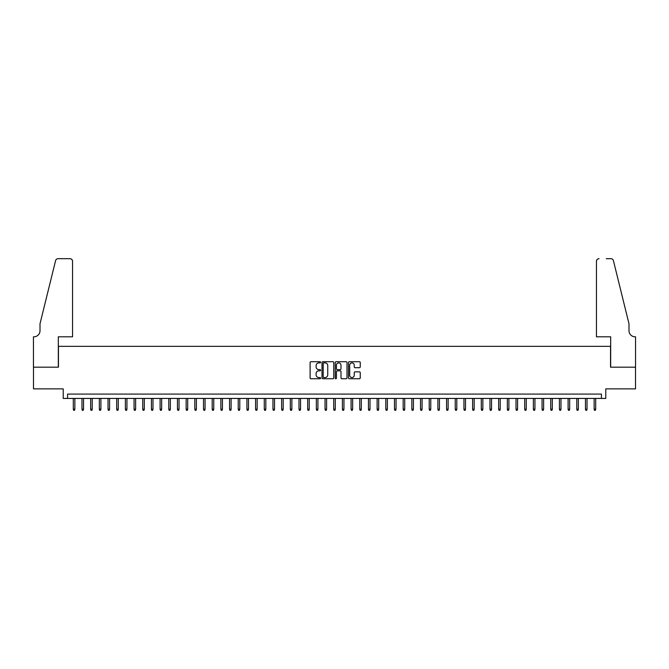<?xml version="1.0" encoding="UTF-8"?>
<svg xmlns="http://www.w3.org/2000/svg" width="669" height="669" viewBox="0 0 669 669"><rect width="100%" height="100%" fill="white"/><g stroke="black" fill="none" stroke-linecap="round" stroke-linejoin="round"><path stroke-width="1" d="M320.61 362.297A0.594 0.594 0 0 0 320.016 361.703L310.96 361.703A0.853 0.853 0 0 0 310.107 362.556L310.107 377.893A0.853 0.853 0 0 0 310.96 378.746L320.016 378.746A0.594 0.594 0 0 0 320.61 378.144A0.594 0.594 0 0 0 320.016 377.55L318.845 377.55A2.726 2.726 0 0 1 316.119 374.824L316.119 373.545A2.726 2.726 0 0 1 318.845 370.818L320.016 370.818A0.594 0.594 0 0 0 320.61 370.225A0.594 0.594 0 0 0 320.016 369.623L318.845 369.623A2.726 2.726 0 0 1 316.119 366.896L316.119 365.617A2.726 2.726 0 0 1 318.845 362.891L320.016 362.891A0.594 0.594 0 0 0 320.61 362.297M359.404 367.707A0.853 0.853 0 0 0 360.257 366.855L360.257 362.556A0.853 0.853 0 0 0 359.404 361.703L349.343 361.703A0.853 0.853 0 0 0 348.499 362.556L348.499 377.893A0.853 0.853 0 0 0 349.343 378.746L359.404 378.746A0.853 0.853 0 0 0 360.257 377.893L360.257 372.692A0.853 0.853 0 0 0 359.404 371.839L355.097 371.839A0.853 0.853 0 0 0 354.244 372.692L354.244 375.267A2.283 2.283 0 0 1 351.969 377.55A2.283 2.283 0 0 1 349.686 375.267L349.686 365.174A2.283 2.283 0 0 1 351.969 362.891A2.283 2.283 0 0 1 354.244 365.174L354.244 366.855A0.853 0.853 0 0 0 355.097 367.707L359.404 367.707M601.431 398.431L605.771 398.431L605.771 388.881L635.508 388.881L635.508 367.181L610.546 367.181L610.546 346.35L58.454 346.35L58.454 367.181L33.492 367.181L33.492 388.881L63.229 388.881L63.229 398.431L601.431 398.431L601.431 394.091L67.569 394.091L67.569 398.431M333.756 362.556A0.853 0.853 0 0 0 332.903 361.703L322.851 361.703A0.853 0.853 0 0 0 321.998 362.556L321.998 377.893A0.853 0.853 0 0 0 322.851 378.746L332.903 378.746A0.853 0.853 0 0 0 333.756 377.893L333.756 362.556M336.097 361.703L346.149 361.703A0.853 0.853 0 0 1 347.002 362.556L347.002 377.893A0.853 0.853 0 0 1 346.149 378.746L341.851 378.746A0.853 0.853 0 0 1 340.998 377.893L340.998 371.671A0.853 0.853 0 0 0 340.145 370.818L337.293 370.818A0.853 0.853 0 0 0 336.44 371.671L336.44 378.144A0.594 0.594 0 0 1 335.838 378.746A0.594 0.594 0 0 1 335.244 378.144L335.244 362.556A0.853 0.853 0 0 1 336.097 361.703M323.788 362.891A0.594 0.594 0 0 0 323.186 363.493L323.186 376.956A0.594 0.594 0 0 0 323.788 377.55L325.017 377.55A2.726 2.726 0 0 0 327.743 374.824L327.743 365.617A2.726 2.726 0 0 0 325.017 362.891L323.788 362.891M340.998 365.215A2.283 2.283 0 0 0 338.715 362.933A2.283 2.283 0 0 0 336.44 365.215L336.44 368.77A0.853 0.853 0 0 0 337.293 369.623L340.145 369.623A0.853 0.853 0 0 0 340.998 368.77L340.998 365.215M74.861 409.202L74.51 410.323L73.64 410.323L73.297 409.202L74.861 409.202L74.861 398.431M73.297 409.202L73.297 398.431M72.553 336.8L72.553 261.278A2.601 2.601 0 0 0 69.952 258.677L58.103 258.677A2.601 2.601 0 0 0 55.577 260.651L40.006 323.779L40.006 330.72A6.08 6.08 0 0 1 33.927 336.8L33.45 336.8L33.45 367.181L58.32 367.181L58.32 336.8L72.553 336.8L72.553 261.278C72.394 259.706 71.524 258.836 69.952 258.677L62.744 258.677M55.577 260.651C56.238 259.229 56.238 259.229 55.577 260.651C56.238 259.229 56.238 259.229 55.577 260.651M40.006 330.72A6.08 6.08 0 0 1 33.927 336.8M596.447 336.8L596.447 261.278L596.447 336.8L610.68 336.8L610.68 367.181L635.55 367.181L635.55 336.8L635.073 336.8A6.08 6.08 0 0 1 628.994 330.72A6.08 6.08 0 0 0 635.073 336.8M624.219 304.42L613.423 260.651L628.994 323.779L628.994 330.72M606.256 258.677L610.897 258.677A2.601 2.601 0 0 1 613.423 260.651C612.762 259.229 612.762 259.229 613.423 260.651C612.762 259.229 612.762 259.229 613.423 260.651M599.048 258.677A2.601 2.601 0 0 0 596.447 261.278C596.606 259.706 597.476 258.836 599.048 258.677M83.541 409.202L83.19 410.323L82.32 410.323L81.978 409.202L83.541 409.202L83.541 398.431M81.978 409.202L81.978 398.431M92.222 409.202L91.87 410.323L91.001 410.323L90.658 409.202L92.222 409.202L92.222 398.431M90.658 409.202L90.658 398.431M100.902 409.202L100.551 410.323L99.681 410.323L99.338 409.202L100.902 409.202L100.902 398.431M99.338 409.202L99.338 398.431M109.582 409.202L109.231 410.323L108.361 410.323L108.018 409.202L109.582 409.202L109.582 398.431M108.018 409.202L108.018 398.431M118.262 409.202L117.911 410.323L117.05 410.323L116.699 409.202L118.262 409.202L118.262 398.431M116.699 409.202L116.699 398.431M126.943 409.202L126.592 410.323L125.73 410.323L125.379 409.202L126.943 409.202L126.943 398.431M125.379 409.202L125.379 398.431M135.623 409.202L135.272 410.323L134.41 410.323L134.059 409.202L135.623 409.202L135.623 398.431M134.059 409.202L134.059 398.431M144.303 409.202L143.96 410.323L143.091 410.323L142.74 409.202L144.303 409.202L144.303 398.431M142.74 409.202L142.74 398.431M152.984 409.202L152.641 410.323L151.771 410.323L151.42 409.202L152.984 409.202L152.984 398.431M151.42 409.202L151.42 398.431M161.664 409.202L161.321 410.323L160.451 410.323L160.1 409.202L161.664 409.202L161.664 398.431M160.1 409.202L160.1 398.431M170.344 409.202L170.001 410.323L169.132 410.323L168.78 409.202L170.344 409.202L170.344 398.431M168.78 409.202L168.78 398.431M179.024 409.202L178.682 410.323L177.812 410.323L177.461 409.202L179.024 409.202L179.024 398.431M177.461 409.202L177.461 398.431M187.705 409.202L187.362 410.323L186.492 410.323L186.149 409.202L187.705 409.202L187.705 398.431M186.149 409.202L186.149 398.431M196.385 409.202L196.042 410.323L195.172 410.323L194.83 409.202L196.385 409.202L196.385 398.431M194.83 409.202L194.83 398.431M205.065 409.202L204.722 410.323L203.853 410.323L203.51 409.202L205.065 409.202L205.065 398.431M203.51 409.202L203.51 398.431M213.754 409.202L213.403 410.323L212.533 410.323L212.19 409.202L213.754 409.202L213.754 398.431M212.19 409.202L212.19 398.431M222.434 409.202L222.083 410.323L221.213 410.323L220.87 409.202L222.434 409.202L222.434 398.431M220.87 409.202L220.87 398.431M231.114 409.202L230.763 410.323L229.893 410.323L229.551 409.202L231.114 409.202L231.114 398.431M229.551 409.202L229.551 398.431M239.795 409.202L239.443 410.323L238.574 410.323L238.231 409.202L239.795 409.202L239.795 398.431M238.231 409.202L238.231 398.431M248.475 409.202L248.124 410.323L247.254 410.323L246.911 409.202L248.475 409.202L248.475 398.431M246.911 409.202L246.911 398.431M257.155 409.202L256.804 410.323L255.943 410.323L255.591 409.202L257.155 409.202L257.155 398.431M255.591 409.202L255.591 398.431M265.836 409.202L265.484 410.323L264.623 410.323L264.272 409.202L265.836 409.202L265.836 398.431M264.272 409.202L264.272 398.431M274.516 409.202L274.165 410.323L273.303 410.323L272.952 409.202L274.516 409.202L274.516 398.431M272.952 409.202L272.952 398.431M283.196 409.202L282.853 410.323L281.983 410.323L281.632 409.202L283.196 409.202L283.196 398.431M281.632 409.202L281.632 398.431M291.876 409.202L291.533 410.323L290.664 410.323L290.313 409.202L291.876 409.202L291.876 398.431M290.313 409.202L290.313 398.431M300.557 409.202L300.214 410.323L299.344 410.323L298.993 409.202L300.557 409.202L300.557 398.431M298.993 409.202L298.993 398.431M309.237 409.202L308.894 410.323L308.024 410.323L307.673 409.202L309.237 409.202L309.237 398.431M307.673 409.202L307.673 398.431M317.917 409.202L317.574 410.323L316.705 410.323L316.353 409.202L317.917 409.202L317.917 398.431M316.353 409.202L316.353 398.431M326.597 409.202L326.255 410.323L325.385 410.323L325.042 409.202L326.597 409.202L326.597 398.431M325.042 409.202L325.042 398.431M335.278 409.202L334.935 410.323L334.065 410.323L333.722 409.202L335.278 409.202L335.278 398.431M333.722 409.202L333.722 398.431M343.958 409.202L343.615 410.323L342.745 410.323L342.403 409.202L343.958 409.202L343.958 398.431M342.403 409.202L342.403 398.431M352.647 409.202L352.295 410.323L351.426 410.323L351.083 409.202L352.647 409.202L352.647 398.431M351.083 409.202L351.083 398.431M361.327 409.202L360.976 410.323L360.106 410.323L359.763 409.202L361.327 409.202L361.327 398.431M359.763 409.202L359.763 398.431M370.007 409.202L369.656 410.323L368.786 410.323L368.443 409.202L370.007 409.202L370.007 398.431M368.443 409.202L368.443 398.431M378.687 409.202L378.336 410.323L377.467 410.323L377.124 409.202L378.687 409.202L378.687 398.431M377.124 409.202L377.124 398.431M387.368 409.202L387.017 410.323L386.147 410.323L385.804 409.202L387.368 409.202L387.368 398.431M385.804 409.202L385.804 398.431M396.048 409.202L395.697 410.323L394.835 410.323L394.484 409.202L396.048 409.202L396.048 398.431M394.484 409.202L394.484 398.431M404.728 409.202L404.377 410.323L403.516 410.323L403.164 409.202L404.728 409.202L404.728 398.431M403.164 409.202L403.164 398.431M413.409 409.202L413.057 410.323L412.196 410.323L411.845 409.202L413.409 409.202L413.409 398.431M411.845 409.202L411.845 398.431M422.089 409.202L421.746 410.323L420.876 410.323L420.525 409.202L422.089 409.202L422.089 398.431M420.525 409.202L420.525 398.431M430.769 409.202L430.426 410.323L429.557 410.323L429.205 409.202L430.769 409.202L430.769 398.431M429.205 409.202L429.205 398.431M439.449 409.202L439.107 410.323L438.237 410.323L437.886 409.202L439.449 409.202L439.449 398.431M437.886 409.202L437.886 398.431M448.13 409.202L447.787 410.323L446.917 410.323L446.566 409.202L448.13 409.202L448.13 398.431M446.566 409.202L446.566 398.431M456.81 409.202L456.467 410.323L455.597 410.323L455.246 409.202L456.81 409.202L456.81 398.431M455.246 409.202L455.246 398.431M465.49 409.202L465.147 410.323L464.278 410.323L463.935 409.202L465.49 409.202L465.49 398.431M463.935 409.202L463.935 398.431M474.17 409.202L473.828 410.323L472.958 410.323L472.615 409.202L474.17 409.202L474.17 398.431M472.615 409.202L472.615 398.431M482.851 409.202L482.508 410.323L481.638 410.323L481.295 409.202L482.851 409.202L482.851 398.431M481.295 409.202L481.295 398.431M491.539 409.202L491.188 410.323L490.318 410.323L489.976 409.202L491.539 409.202L491.539 398.431M489.976 409.202L489.976 398.431M500.22 409.202L499.868 410.323L498.999 410.323L498.656 409.202L500.22 409.202L500.22 398.431M498.656 409.202L498.656 398.431M508.9 409.202L508.549 410.323L507.679 410.323L507.336 409.202L508.9 409.202L508.9 398.431M507.336 409.202L507.336 398.431M517.58 409.202L517.229 410.323L516.359 410.323L516.016 409.202L517.58 409.202L517.58 398.431M516.016 409.202L516.016 398.431M526.26 409.202L525.909 410.323L525.04 410.323L524.697 409.202L526.26 409.202L526.26 398.431M524.697 409.202L524.697 398.431M534.941 409.202L534.59 410.323L533.728 410.323L533.377 409.202L534.941 409.202L534.941 398.431M533.377 409.202L533.377 398.431M543.621 409.202L543.27 410.323L542.408 410.323L542.057 409.202L543.621 409.202L543.621 398.431M542.057 409.202L542.057 398.431M552.301 409.202L551.95 410.323L551.089 410.323L550.738 409.202L552.301 409.202L552.301 398.431M550.738 409.202L550.738 398.431M560.982 409.202L560.639 410.323L559.769 410.323L559.418 409.202L560.982 409.202L560.982 398.431M559.418 409.202L559.418 398.431M569.662 409.202L569.319 410.323L568.449 410.323L568.098 409.202L569.662 409.202L569.662 398.431M568.098 409.202L568.098 398.431M578.342 409.202L577.999 410.323L577.13 410.323L576.778 409.202L578.342 409.202L578.342 398.431M576.778 409.202L576.778 398.431M587.022 409.202L586.68 410.323L585.81 410.323L585.459 409.202L587.022 409.202L587.022 398.431M585.459 409.202L585.459 398.431M595.703 409.202L595.36 410.323L594.49 410.323L594.139 409.202L595.703 409.202L595.703 398.431M594.139 409.202L594.139 398.431"/></g></svg>
